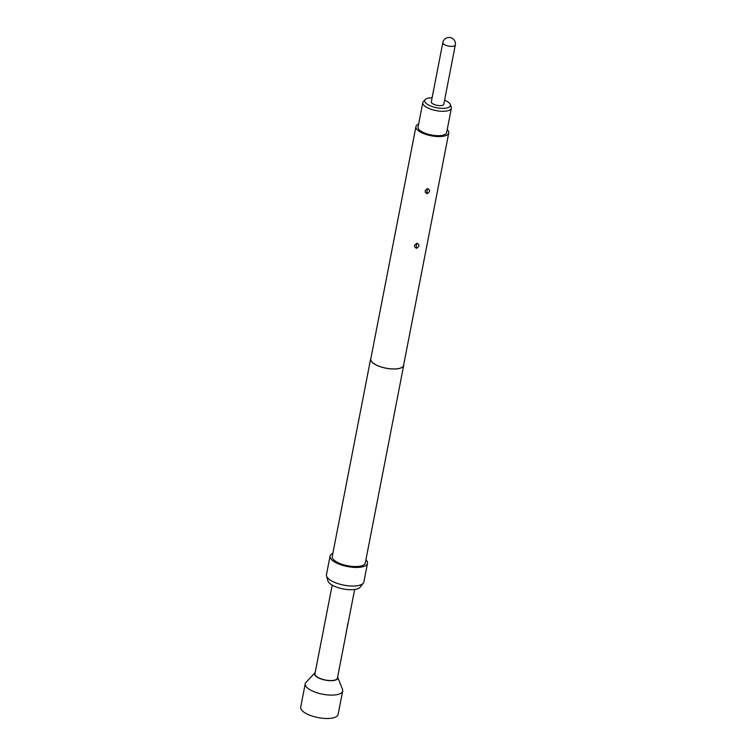 <?xml version="1.0" encoding="UTF-8"?>
<svg xmlns="http://www.w3.org/2000/svg" width="756" height="756" viewBox="0 0 756 756"><rect width="100%" height="100%" fill="white"/><g stroke="black" fill="none" stroke-linecap="round" stroke-linejoin="round"><path stroke-width="1.13" d="M315.167 672.67A11.822 4.309 11 0 0 315.072 672.764L306.029 682.299A19.061 6.946 11 0 0 305.244 683.745L300.699 707.134A19.061 6.946 11 0 0 301.795 710.243A19.061 6.946 11 0 0 322.037 718.2A19.061 6.946 11 0 0 338.13 714.411L342.676 691.022A19.061 6.946 11 0 0 342.496 689.387L337.677 677.159A11.822 4.309 11 0 0 337.63 677.036M305.244 683.745A19.061 6.946 11 0 0 306.341 686.854A19.061 6.946 11 0 0 326.583 694.811A19.061 6.946 11 0 0 342.676 691.022M315.072 672.764A11.822 4.309 11 0 0 315.271 675.59A11.822 4.309 11 0 0 329.115 680.636A11.822 4.309 11 0 0 337.677 677.159M346.267 631.903A11.434 4.167 -169 0 1 346.276 632.536L337.422 678.094A11.434 4.167 -169 0 1 327.764 680.372A11.434 4.167 -169 0 1 315.621 675.599A11.434 4.167 -169 0 1 314.959 673.728L332.186 585.125M346.276 632.536A11.434 4.167 -169 0 1 346.267 632.583L347.798 623.813A11.434 4.167 -169 0 0 348.1 623.142L346.191 632.318M450.264 104.441L451.237 106.927A14.553 5.301 -169 0 1 451.379 108.174A14.553 5.301 -169 0 1 442.014 111.274A14.553 5.301 -169 0 1 422.802 102.618A14.553 5.301 -169 0 1 423.398 101.512L425.231 99.584A13.088 4.763 11 0 0 428.68 105.093A13.088 4.763 11 0 0 441.967 108.363A13.088 4.763 11 0 0 450.264 104.441A13.088 4.763 11 0 0 444.575 100.189M422.802 102.618L418.059 127.017A14.553 5.301 11 0 0 437.27 135.674A14.553 5.301 11 0 0 446.635 132.574L451.379 108.174M443.781 104.281A6.35 2.315 -169 0 1 438.414 105.547A6.35 2.315 -169 0 1 431.667 102.892A6.35 2.315 -169 0 1 431.307 101.852L442.827 42.601A6.35 2.315 -169 0 0 443.186 43.631A6.35 2.315 -169 0 0 451.209 46.381A6.35 2.315 -169 0 0 455.301 45.02L443.781 104.281M416.565 244.604L416.329 246.182L416.565 244.604A2.419 0.803 -95.2 0 1 417.01 243.234C413.882 245.114 413.721 246.815 416.537 248.318C419.533 246.286 419.693 244.594 417.01 243.234M427.178 189.983L426.942 191.57L427.178 189.983A2.419 0.803 -95.2 0 1 427.622 188.622C424.494 190.503 424.343 192.204 427.149 193.706C430.145 191.674 430.306 189.983 427.622 188.622M332.867 553.307A19.061 6.946 11 0 0 330.06 556.085L326.45 574.673A19.061 6.946 11 0 0 326.526 575.977L327.934 580.91A16.698 6.076 11 0 0 328.832 582.498A16.698 6.076 11 0 0 345.057 589.264A16.698 6.076 11 0 0 360.158 587.176L363.324 583.131A19.061 6.946 11 0 0 363.882 581.95L367.492 563.352A19.061 6.946 11 0 0 366.395 560.253A19.061 6.946 11 0 0 365.932 559.733M326.526 575.977A19.061 6.946 11 0 0 327.546 577.782A19.061 6.946 11 0 0 346.068 585.513A19.061 6.946 11 0 0 363.324 583.131M330.06 556.085A19.061 6.946 11 0 0 331.156 559.185A19.061 6.946 11 0 0 351.398 567.142A19.061 6.946 11 0 0 367.492 563.352M370.912 358.259A16.84 6.133 11 0 0 370.638 358.968L332.243 556.501A16.84 6.133 11 0 0 333.216 559.251A16.84 6.133 11 0 0 351.096 566.282A16.84 6.133 11 0 0 365.309 562.937L403.704 365.403A16.84 6.133 11 0 0 403.723 364.638M370.638 358.968A16.84 6.133 11 0 0 371.612 361.718A16.84 6.133 11 0 0 389.491 368.748A16.84 6.133 11 0 0 403.704 365.403M418.635 124.079A16.717 6.086 11 0 0 415.942 126.602L370.771 358.996A16.717 6.086 11 0 0 371.725 361.718A16.717 6.086 11 0 0 389.472 368.692A16.717 6.086 11 0 0 403.581 365.375L448.752 132.98A16.717 6.086 11 0 0 447.788 130.259A16.717 6.086 11 0 0 447.202 129.635M415.942 126.602A16.717 6.086 11 0 0 416.906 129.333A16.717 6.086 11 0 0 434.643 136.307A16.717 6.086 11 0 0 448.752 132.98M432.101 97.77A13.088 4.763 11 0 0 425.231 99.584M416.537 248.318A2.419 0.803 84.7 0 1 416.329 246.182M427.149 193.706A2.419 0.803 84.7 0 1 426.942 191.57M354.649 589.491L348.1 623.142M455.301 45.02A6.35 6.35 0 0 0 450.274 37.573A6.35 6.35 0 0 0 442.827 42.601"/></g></svg>
